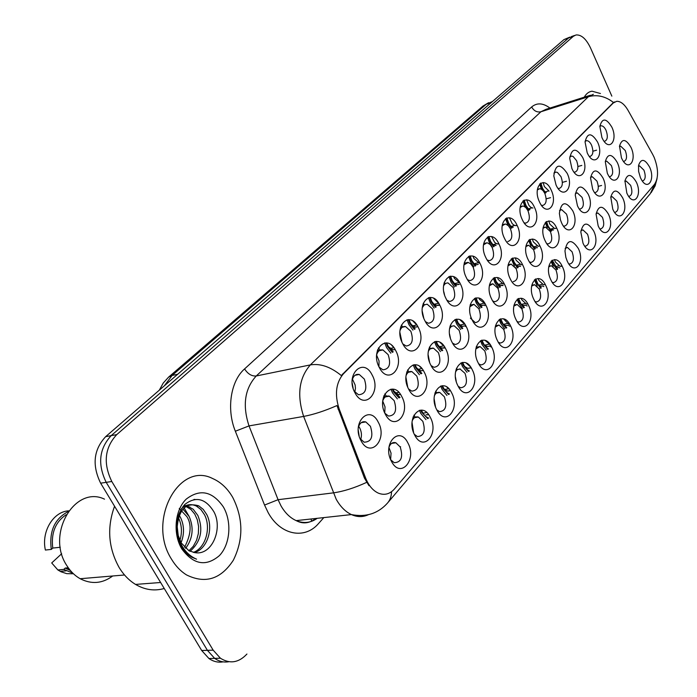 <?xml version="1.0" encoding="UTF-8"?>
<svg xmlns="http://www.w3.org/2000/svg" width="697" height="697" viewBox="0 0 697 697"><rect width="100%" height="100%" fill="white"/><g stroke="black" fill="none" stroke-linecap="round" stroke-linejoin="round"><path stroke-width="1.05" d="M446.028 298.604C437.246 281.937 452.484 266.698 460.334 283.818C468.959 300.015 454.191 315.767 446.028 298.604M446.943 300.25L449.565 301.496C454.784 300.407 456.021 295.763 453.277 287.573L447.91 282.843L445.435 283.435L443.597 285.718M424.795 320.533C415.726 303.587 431.652 287.652 439.755 305.077C448.659 321.544 433.22 338.01 424.795 320.533M425.397 321.648L428.385 323.26C433.987 322.267 435.372 317.483 432.532 308.937L427.183 304.197L424.334 304.859L422.295 307.595M402.578 343.482C393.204 326.24 409.88 309.564 418.235 327.311C427.435 344.048 411.291 361.281 402.578 343.482M402.814 343.926L406.203 346.017C412.232 345.137 413.774 340.214 410.838 331.258L405.532 326.544C403.014 326.205 401.176 327.538 400.008 330.552M466.337 277.615C457.824 261.227 472.418 246.633 480.041 263.457C488.405 279.392 474.256 294.483 466.337 277.615M467.521 279.697L469.813 280.656C474.692 279.497 475.798 274.993 473.141 267.125L470.702 263.797L468.201 262.464L463.967 264.851M485.792 257.515C477.541 241.397 491.524 227.414 498.93 243.941C507.041 259.632 493.476 274.095 485.792 257.515M487.194 259.964L489.189 260.687C493.755 259.484 494.748 255.102 492.178 247.531L490.13 244.551L487.673 242.974L486.846 242.817L483.474 244.9M379.316 367.519C369.619 349.972 387.088 332.504 395.713 350.582C405.227 367.598 388.325 385.641 379.316 367.519M379.116 367.119L382.941 369.819C389.44 369.096 391.174 364.034 388.133 354.625L382.914 349.938C379.97 349.467 377.879 351.061 376.659 354.703M504.445 238.243C496.43 222.387 509.838 208.978 517.043 225.227C524.919 240.665 511.912 254.553 504.445 238.243M507.747 241.528C512.025 240.291 512.922 236.03 510.431 228.738L508.392 225.732L505.961 224.173L505.151 224.042L502.171 225.802M522.341 219.755C514.56 204.151 527.429 191.283 534.433 207.262C542.083 222.465 529.589 235.795 522.341 219.755M524.074 222.752L525.547 223.145C529.563 221.89 530.373 217.734 527.96 210.694L525.939 207.68L523.935 206.277L522.733 206.024L520.11 207.514M539.522 202.008C531.959 186.648 544.322 174.285 551.144 189.993C558.576 204.97 546.57 217.786 539.522 202.008M541.377 205.206L542.623 205.484C546.413 204.212 547.136 200.17 544.801 193.365L543.163 190.751L541.212 189.122L539.635 188.713L537.335 189.967M556.032 184.949L553.801 175.897C555.57 163.839 560.039 163.002 567.21 173.396C574.441 188.146 562.888 200.475 556.032 184.949M557.992 188.312L559.029 188.504C562.61 187.232 563.263 183.294 560.998 176.69L557.452 172.464L555.892 172.072L553.88 173.117M571.906 168.543L569.71 158.376C571.862 147.808 576.184 147.494 582.666 157.426C589.706 171.959 578.588 183.816 571.906 168.543M573.953 172.046L574.807 172.168C578.188 170.896 578.771 167.053 576.576 160.659L573.073 156.433L571.549 156.058L569.789 156.93M587.196 152.748L585.062 141.961C587.388 132.447 591.553 132.482 597.556 142.049C604.247 155.98 594.149 167.663 587.475 153.349L587.196 152.748M589.296 156.372L589.984 156.442C593.182 155.17 593.713 151.423 591.579 145.211C590.141 142.223 588.486 140.698 586.63 140.646L585.105 141.36M601.912 137.544L599.856 126.366C602.26 117.688 606.277 117.967 611.896 127.229C618.161 140.367 609.352 151.981 602.661 139.051L601.912 137.544M604.064 141.256L604.595 141.291C607.636 140.027 608.115 136.368 606.042 130.33C604.604 127.342 602.983 125.826 601.171 125.791L600.309 126.052M354.93 392.716C344.884 374.855 363.207 356.533 372.12 374.951C381.973 392.263 364.252 411.178 354.93 392.716M354.198 391.217L358.519 394.755C365.542 394.232 367.485 389.013 364.357 379.107L359.26 374.463C355.775 373.827 353.405 375.744 352.168 380.205M430.772 365.028C421.685 348.204 437.585 331.476 445.688 348.822C454.601 365.158 439.215 382.409 430.772 365.028M431.06 365.568L433.935 367.293C439.807 366.465 441.314 361.595 438.439 352.699L433.482 348.169C431.225 347.803 429.509 348.909 428.315 351.497M491.603 298.952C483.343 282.938 497.283 268.275 504.698 284.724C512.809 300.302 499.296 315.453 491.603 298.952M492.727 300.947L494.661 301.74C499.444 300.642 500.533 296.181 497.928 288.34L492.892 283.792L489.329 285.84M451.944 342.027C443.153 325.482 458.356 309.485 466.215 326.518C474.849 342.602 460.125 359.103 451.944 342.027M452.553 343.151L455.097 344.492C460.569 343.543 461.919 338.82 459.131 330.317L454.122 325.76L451.517 326.266L449.556 328.592M510.195 278.756C502.18 263.004 515.553 248.934 522.759 265.113C530.635 280.447 517.671 294.979 510.195 278.756M513.192 281.675C517.671 280.534 518.655 276.186 516.128 268.65L511.11 264.102L507.965 265.845M408.608 389.092C399.224 371.98 415.856 354.477 424.229 372.137C433.438 388.734 417.329 406.787 408.608 389.092M408.52 388.926L411.779 391.13C418.087 390.451 419.768 385.441 416.806 376.119L411.918 371.614C409.305 371.118 407.362 372.425 406.081 375.535M385.397 414.306C375.683 396.898 393.117 378.549 401.76 396.541C411.282 413.417 394.415 432.323 385.397 414.306M384.875 413.234L388.534 416.074C395.338 415.578 397.212 410.428 394.153 400.618L389.388 396.175C386.338 395.513 384.134 397.063 382.775 400.827M472.209 320.019C463.688 303.744 478.238 288.436 485.87 305.181C494.234 321.003 480.137 336.808 472.209 320.019M470.388 318.146L475.319 322.659C480.425 321.631 481.636 317.03 478.944 308.884L473.916 304.328L469.874 306.732M528.03 259.38C520.25 243.872 533.083 230.376 540.088 246.285C547.746 261.392 535.296 275.341 528.03 259.38M529.52 261.976L530.948 262.421C535.165 261.244 536.045 257.019 533.597 249.744L528.614 245.213L525.843 246.694M545.159 240.779C537.596 225.514 549.916 212.55 556.746 228.198C564.178 243.079 552.216 256.487 545.159 240.779M546.779 243.61L547.999 243.924C551.963 242.722 552.756 238.609 550.386 231.587L545.446 227.074L542.998 228.32M561.608 222.909L560.432 219.816L559.369 213.369C561.294 201.511 565.755 200.658 572.751 210.808C579.982 225.471 568.482 238.365 561.608 222.909M563.342 225.924L564.361 226.15C568.099 224.931 568.822 220.923 566.522 214.127L561.634 209.631L559.491 210.677M577.438 205.72L575.243 195.09C577.525 184.722 581.829 184.383 588.155 194.08C595.194 208.525 584.121 220.932 577.438 205.72M579.259 208.9L580.096 209.048C583.633 207.819 584.278 203.916 582.047 197.329L577.221 192.851L575.339 193.731M592.659 189.183L590.551 177.953C592.981 168.622 597.129 168.63 602.983 177.97C609.831 192.18 599.202 204.151 592.677 189.218L592.659 189.183M594.567 192.485L595.238 192.581C598.575 191.353 599.159 187.545 596.989 181.15L592.232 176.707L590.594 177.43M607.331 173.248L605.292 161.669C607.793 153.148 611.783 153.41 617.272 162.453C623.684 175.844 614.405 187.754 607.81 174.25L607.331 173.248M609.283 176.672L609.805 176.716C612.977 175.496 613.499 171.776 611.4 165.572L606.704 161.146L605.737 161.416M621.463 157.905L619.511 146.1C622.02 138.25 625.871 138.712 631.046 147.485C637.084 160.188 628.903 171.941 622.343 159.657L621.463 157.905M623.466 161.408L623.85 161.425C626.856 160.214 627.335 156.581 625.279 150.543L620.661 146.152L619.45 146.631M361.055 440.748C351 423.027 369.288 403.781 378.218 422.112C388.081 439.267 370.395 459.088 361.055 440.748M360.018 438.518L364.122 442.203C371.466 441.942 373.566 436.636 370.421 426.294L365.812 421.929C362.231 421.058 359.739 422.922 358.328 427.514M414.68 435.059C405.288 418.078 421.885 399.729 430.258 417.294C439.476 433.761 423.419 452.649 414.68 435.059M414.297 434.283L417.407 436.583C423.994 436.104 425.797 431.007 422.818 421.31L418.331 417.041C415.656 416.379 413.617 417.642 412.215 420.822M436.792 409.853C427.697 393.16 443.553 375.631 451.673 392.881C460.586 409.087 445.244 427.139 436.792 409.853L439.546 411.648C445.671 410.986 447.291 406.037 444.398 396.793L439.807 392.472C437.489 391.975 435.686 393.047 434.388 395.696M457.912 385.772C449.112 369.349 464.272 352.586 472.139 369.541C480.782 385.493 466.101 402.753 457.912 385.772M458.234 386.373L460.673 387.785C466.389 387.001 467.844 382.191 465.038 373.357L459.968 368.931L457.31 369.619L455.577 371.754M478.116 362.736C469.586 346.575 484.093 330.535 491.733 347.202C500.106 362.902 486.053 379.429 478.116 362.736M478.717 363.851L480.86 364.949C486.201 364.052 487.508 359.382 484.79 350.931L480.076 346.548L475.833 348.901M497.458 340.676C489.189 324.776 503.086 309.416 510.509 325.795C518.629 341.26 505.159 357.099 497.458 340.676M498.303 342.227L500.176 343.072C505.177 342.096 506.353 337.548 503.713 329.437L498.982 325.046L495.227 327.059M515.989 319.54C507.974 303.892 521.295 289.159 528.509 305.269C536.394 320.498 523.464 335.693 515.989 319.54M517.043 321.448L518.673 322.092C523.351 321.047 524.414 316.63 521.861 308.832L517.122 304.441L513.802 306.149M533.771 299.274C525.982 283.871 538.772 269.73 545.786 285.57C553.444 300.573 541.038 315.157 533.771 299.274M535 301.47L536.394 301.958C540.794 300.869 541.752 296.565 539.278 289.055L534.547 284.672L531.611 286.118M550.83 279.811C543.268 264.642 555.553 251.059 562.374 266.646C569.815 281.431 557.896 295.441 550.83 279.811M552.216 282.268L553.401 282.625C557.539 281.492 558.402 277.31 555.997 270.061L551.301 265.679L548.713 266.916M567.227 261.114L565.868 257.42L564.971 250.981C567.088 239.419 571.54 238.574 578.327 248.463C585.567 263.022 574.101 276.5 567.227 261.114M568.735 263.78L569.728 264.032C573.631 262.882 574.415 258.805 572.08 251.8L567.41 247.435L565.136 248.472M582.997 243.14L580.819 231.97C583.241 221.855 587.527 221.515 593.678 230.96C600.718 245.318 589.688 258.282 582.997 243.14M584.609 245.98L585.428 246.154C589.104 244.987 589.81 241.014 587.545 234.236L582.919 229.888L580.932 230.751M598.165 225.837L596.083 214.127C598.627 205.014 602.748 205.014 608.446 214.118C615.312 228.267 604.682 240.753 598.165 225.837M599.864 228.834L600.518 228.947C604.003 227.771 604.639 223.894 602.443 217.325L597.86 212.994L596.127 213.709M612.776 209.178L610.781 197.146C613.369 188.826 617.333 189.079 622.682 197.887C629.225 211.513 619.494 223.737 613.011 209.684L612.776 209.178M614.536 212.297L615.05 212.367C618.344 211.182 618.927 207.41 616.784 201.032L612.262 196.72L611.191 196.998M626.847 193.13L624.939 180.906C627.527 173.239 631.351 173.684 636.405 182.239C642.564 195.16 633.974 207.227 627.483 194.428L626.847 193.13M628.668 196.354L629.051 196.388C632.17 195.204 632.693 191.518 630.619 185.324L626.159 181.037L624.861 181.516M640.421 177.657L638.6 171.349L638.591 165.328C641.162 158.21 644.838 158.82 649.639 167.149C655.459 179.451 647.827 191.309 641.414 179.599L640.421 177.657M642.286 180.959L642.538 180.976C645.509 179.8 645.98 176.193 643.958 170.173L639.558 165.903L638.452 166.295M391.522 461.466C381.799 444.198 399.198 424.961 407.85 442.856C417.381 459.584 400.557 479.37 391.522 461.466M390.712 459.75L394.188 462.686C401.272 462.416 403.284 457.18 400.217 446.969L395.879 442.778C392.768 441.924 390.468 443.414 388.961 447.256M539.644 183.991L541.386 189.218M522.907 200.945L524.98 206.852M505.517 218.623L508.069 225.419M487.421 237.085L489.381 242.678L492.465 247.383M380.423 350.443L378.419 347.934M468.576 256.374L470.553 261.898L473.821 266.768M464.716 263.152L464.341 262.63M448.938 276.543L450.915 281.945L454.392 286.981M402.892 327.111L401.324 325.098M384.718 342.898L386.591 347.603L390.825 353.196M424.395 304.833L423.236 303.308M407.065 319.74L408.991 324.732L412.946 330.134M444.982 283.531L444.224 282.503M428.455 297.645L430.415 302.873L434.118 308.083M356.916 374.916L356.611 374.472M545.315 222.482L547.232 227.666M528.648 240.256L530.983 246.233M511.319 258.796L514.456 266.08M470.78 305.016L470.336 304.38M454.941 319.54L456.683 324.053L460.647 329.507M386.783 396.628L384.77 393.953M409.174 372.128L407.579 369.968M390.939 389.144L392.516 392.873L397.377 398.893M493.284 278.164L495.044 282.912L498.547 288.009M451.116 326.396L450.297 325.246M434.519 341.669L436.235 345.982L440.469 351.619M474.509 298.394L476.269 303.056L479.989 308.318M430.598 348.744L429.396 347.089M413.208 364.845L414.863 368.896L419.394 374.725M363.346 422.33L363.006 421.798M551.057 261.192L553.183 266.428M534.442 279.811L537.204 286.075M517.183 299.231L518.707 303.221L522.436 308.518M499.218 319.505L500.742 323.434L504.715 328.906M480.503 340.685L482.019 344.492L486.253 350.147M476.861 347.176L476.373 346.444M461.005 362.832L462.486 366.474L467.007 372.303M457.276 369.576L456.43 368.321M440.67 386.007L442.098 389.414L446.925 395.434M436.836 392.995L435.616 391.217M419.428 410.28L420.779 413.399L425.972 419.611M415.49 417.494L413.887 415.203M393.169 443.179L392.89 442.717M439.023 303.744L433.682 298.307M399.93 332.582L401.925 342.096M459.942 283.052L454.409 278.373L453.721 276.744M479.867 263.1L479.153 263.118L473.908 258.474L473.019 256.191M376.633 355.139L379.055 360.95L378.924 366.727M498.904 243.889L496.604 243.741L494.617 242.338L491.577 236.562M516.224 225.662L514.125 225.236L512.173 223.624L509.429 217.778M532.926 208.063L530.94 207.41L529.049 205.598L526.601 199.786M549.053 191.109L544.357 186.561L543.137 182.527M352.455 379.159L355.13 384.953L355.453 388.246L354.843 392.089M485.225 303.979L479.606 299.466L479.048 298.15M504.271 283.888L503.19 283.958L498.25 279.48L497.492 277.563M405.95 377.399L407.745 387.227M382.749 401.115L385.032 406.882L384.753 412.972M465.265 324.819L459.889 319.731M522.462 264.52L521.06 264.755L516.146 260.286L515.24 257.873M539.766 245.936L538.206 246.32L533.327 241.859L532.325 239.01M556.075 228.233L554.681 228.581L549.846 224.146L548.774 220.94M358.676 426.364L359.739 428.019C361.612 431.835 361.935 435.66 360.689 439.502M412.049 422.6L413.609 432.645M490.549 345.12L485.208 340.441M509.612 324.157L508.61 324.157L503.513 318.86M527.812 303.944L526.435 304.092L521.774 299.771L521.156 298.246M543.555 284.812L545.211 284.446L543.555 284.812L538.912 280.499L538.136 278.512M562.218 266.315L559.987 266.28L555.37 261.976L554.498 259.598M388.935 447.483L391.052 453.155L390.625 459.541M652.645 154.333L654.152 157.365C658.526 168.848 658.665 177.822 654.553 184.296L394.397 489.033C389.762 494.19 384.387 495.558 378.279 493.11C372.825 490.549 368.6 485.504 365.594 477.985L339.151 408.895C334.508 394.458 335.919 382.784 343.377 373.853L613.247 103.008L616.688 101.309C620.687 101.204 624.486 104.236 628.084 110.414L652.645 154.333M470.501 366.84L466.258 363.102M455.455 377.086L456.247 381.416M449.173 389.161L446.838 387.096M434.179 399.059L435.477 406.734M449.591 334.177L450.375 338.001M444.25 346.409L440.051 342.419M428.185 354.991L429.622 362.379M421.824 368.521L419.777 366.578M393.274 346.923L391.81 345.442M422.26 311.306L423.802 318.294M416.972 325.168L412.912 321.029M443.815 291.738L444.512 294.744M538.912 288.358L539.469 288.95M515.571 267.613L516.364 268.519M600.439 93.511L592.006 91.194C588.834 91.673 586.247 93.668 584.252 97.179C586.247 93.668 588.834 91.673 592.006 91.194L600.439 93.511M232.711 497.353C227.475 488.37 220.783 482.097 212.629 478.525C178.99 461.074 146.614 520.781 171.61 559.334C175.705 566.103 180.68 571.305 186.543 574.929C205.284 584.121 220.879 579.224 233.321 560.249C243.558 539.469 243.358 518.498 232.711 497.353C227.475 488.37 220.783 482.097 212.629 478.525C178.99 461.074 146.614 520.781 171.61 559.334C175.705 566.103 180.68 571.305 186.543 574.929C205.284 584.121 220.879 579.224 233.321 560.249C243.558 539.469 243.358 518.498 232.711 497.353M569.841 37.133L563.934 39.607L105.665 436.653C93.581 449.678 91.899 465.187 100.638 483.178L201.686 650.493L207.401 650.327L214.65 658.369C219.137 661.497 223.868 662.612 228.851 661.723C223.868 662.612 219.137 661.497 214.65 658.369L207.401 650.327L106.197 482.341L207.401 650.327L213.169 650.162L220.426 658.229C229.905 664.163 238.74 662.769 246.93 654.039M105.665 436.653L111.189 435.634C99.105 448.702 97.441 464.272 106.197 482.341C97.441 464.272 99.105 448.702 111.189 435.634L568.639 37.952L111.189 435.634L116.748 434.614C104.681 447.727 103.025 463.348 111.799 481.496L213.169 650.162M571.296 36.619L574.555 35.469M368.983 485.687L364.461 478.133L336.973 405.558C324.671 410.951 313.563 414.567 303.639 416.423C296.765 395.103 299.004 377.931 310.339 364.906C320.315 363.276 330.631 366.822 341.295 375.552L613.473 102.485C605.379 96.247 597.024 94.322 588.399 96.717L593.347 94.295M611.844 96.125L590.507 47.901C586.177 38.875 581.342 34.554 576.01 34.963L573.361 36.296L116.748 434.614M201.686 650.493L208.926 658.508C213.395 661.61 218.126 662.725 223.101 661.854M359.121 435.799L358.284 430.371M353.144 388.299L352.22 383.306M413.974 417.747L413.216 416.728M420.735 410.106L421.729 412.328L427.74 418.653M435.39 393.247L435.041 392.768M423.271 413.094L426.686 412.537M421.432 410.115C423.253 414.375 425.71 417.033 428.786 418.087M428.498 414.506L426.329 414.863M426.041 414.785L428.69 414.759M441.872 385.746L443.004 388.395L448.572 394.554M444.616 389.484L448.563 388.787M442.508 385.702C444.189 390.006 446.533 392.786 449.53 394.04M450.323 390.625L447.579 391.104M443.98 388.821L447.335 391.043L450.358 390.677M462.12 362.484L463.357 365.489L468.541 371.475M462.703 362.396C464.272 366.727 466.511 369.593 469.412 371.004M464.629 366.474L467.687 368.312L470.519 367.868L467.896 368.347M471.581 368.495L470.519 367.868M385.206 396.907L384.047 395.469M384.387 397.055L383.742 396.288M393.056 389.144L394.014 391.261L400.034 397.464M394.04 391.322L398.24 394.493L400.575 394.554M400.4 394.31L398.728 394.607M392.315 389.074L393.509 391.801L399.076 397.978M407.675 372.416L406.952 371.51M395.53 392.969L398.815 392.385M415.151 364.697L416.292 367.363L421.868 373.4M416.736 368.182L420.57 370.769L423.314 370.543M423.236 370.421L420.988 370.848M414.48 364.679L415.821 367.877L420.979 373.871M417.886 369.349L421.885 368.591M114.561 506.249C106.772 527.603 108.34 548.103 119.265 567.741C123.718 574.947 129.145 580.505 135.54 584.417C144.915 589.906 154.481 591.274 164.239 588.503M104.515 499.157C74.91 484.816 45.532 534.294 66.964 565.807C70.528 571.453 74.927 575.757 80.146 578.719C91.525 584.522 102.372 583.607 112.705 575.983M179.199 515.266L180.532 517.514C184.296 525.564 184.487 533.946 181.098 542.658M182.936 509.115L189.14 516.486C194.045 527.838 192.869 538.467 185.629 548.365M179.251 508.462L186.979 516.747C191.841 524.606 191.022 534.791 184.513 547.276M183.834 505.482L185.864 505.621M187.014 505.856L193.191 509.254L197.852 515.44C203.541 529.729 200.936 541.682 190.037 551.318M185.968 506.475L190.952 509.472L194.768 514.107L197.303 519.762L198.593 526.505L198.349 533.562L196.598 540.21L193.217 546.378L188.922 550.752M177.265 527.185L178.24 535.531L181.316 543.033L188.983 550.787L195.116 552.686C212.123 555.675 223.092 528.57 213.97 511.903C205.65 498.451 195.935 495.959 184.844 504.428C175.444 515.832 174.102 529.554 180.828 545.577L184.078 550.604L187.554 554.281L191.457 557.086L196.571 559.168C190.255 556.45 185.228 551.736 181.49 545.019C178.458 539.278 177.055 533.336 177.265 527.185L177.265 526.148C179.199 508.923 186.343 502.162 198.706 505.839L203.202 509.35L206.66 514.386C213.726 527.437 207.863 548.853 194.393 552.608M181.473 508.601C186.09 504.375 191.091 503.556 196.476 506.127L200.928 509.542L204.456 514.647C211.383 527.559 205.72 548.086 193.296 552.416M178.406 517.766C181.83 524.763 182.335 532.29 179.922 540.358M223.328 506.867C212.376 491.211 200.022 488.614 186.273 499.078C174.834 509.995 172.612 533.684 181.839 548.957C193.513 564.692 206.033 566.914 219.398 555.622C230.298 544.261 232.005 521.696 223.328 506.867M66.163 514.717C55.411 521.931 50.942 533.057 52.763 548.077L60.282 547.258M68.715 510.831C53.39 511.52 41.149 531.541 45.383 550.046L51.299 549.41L52.763 548.077M68.167 511.598C54.61 518.734 48.99 531.341 51.299 549.41M68.271 567.776L65.239 568.055L70.345 570.477M61.667 553.732L51.709 562.949L57.86 569.954L61.083 571.81L66.703 573.64L73.455 573.77M65.239 568.055L63.802 569.405L72.784 573.134M63.802 569.405L57.86 569.954M193.818 499.549L194.872 499.383M182.928 506.571L183.355 507.033M184.121 507.913L189 516.216M445.217 347.942L442.255 348.117M436.322 341.382L437.603 344.518L442.769 350.382M438.404 345.939L441.889 348.064L444.695 347.637M435.703 341.417L437.141 345.006L441.95 350.818M439.258 346.749L443.24 345.947M378.863 350.765L377.748 349.467M378.044 350.931L377.469 350.286M386.068 342.846L387.593 346.575L392.367 352.368M386.774 342.915L388.09 346.069L393.204 351.924M388.438 346.697L392.803 349.728L395.19 349.624M395.103 349.476L393.43 349.816M401.402 327.433L400.749 326.649M390.189 348.456L393.901 347.698M408.32 319.592L409.949 323.757L414.401 329.359M408.973 319.618L410.428 323.269L415.177 328.94M411.186 324.61L415.151 327.067L417.886 326.666L415.691 327.128M412.563 325.891L416.64 325.011M429.622 297.419L431.33 301.94L435.486 307.36M439.398 305.269L436.967 305.425M430.232 297.392L431.783 301.47L436.217 306.968M432.889 303.387L436.479 305.382L438.91 304.99M433.952 304.293L437.977 303.387M481.54 340.267L482.855 343.551L487.682 349.371M484.563 345.172L488.414 344.414M482.08 340.136C483.544 344.457 485.678 347.394 488.492 348.944M484.38 345.006L487.159 346.522L489.669 346.095L487.342 346.548M491.646 347.245L489.669 346.095M500.176 319.008L501.544 322.528L506.057 328.182M509.751 326.205L508.043 325.22L505.813 325.621L503.286 324.366L507.094 323.582M500.681 318.843L503.234 324.305L506.806 327.782M508.043 325.22L505.978 325.638M518.08 298.664L519.483 302.359L523.708 307.839M521.295 304.38L524.998 303.587M518.551 298.464L520.973 303.901L524.405 307.464M521.4 304.528L523.691 305.556L525.677 305.173L523.839 305.565M527.132 306.009L525.677 305.173M535.287 279.175L536.699 282.982L540.663 288.305M538.589 285.169L542.179 284.367M535.723 278.931L538.023 284.324L541.316 287.957M538.781 285.43L540.855 286.275L542.623 285.927L540.985 286.284M543.834 286.615L542.623 285.927M465.997 326.64L464.742 325.908L462.59 326.353M456.613 319.13L457.99 322.65L462.808 328.348M459.096 324.575L462.268 326.318L464.742 325.908M456.038 319.209L457.554 323.12L462.041 328.757M459.689 325.098L463.627 324.271M484.955 305.661L483.953 305.086L482.063 305.495M476.068 297.863L477.523 301.705L482.019 307.238M478.891 304.04L481.766 305.469L483.953 305.086M475.537 297.985L477.105 302.149L481.305 307.621M479.257 304.345L483.152 303.491M503.147 285.552L500.707 285.491M494.748 277.528L496.247 281.623L500.455 286.99M497.85 284.306L500.446 285.474L502.38 285.117M494.251 277.685L495.846 282.05L499.784 287.347M498.007 284.428L501.849 283.548M520.615 266.254L518.603 266.289M512.696 258.056L514.22 262.351L518.167 267.561M516.007 265.322L518.359 266.28L520.067 265.94M512.217 258.247L513.837 262.76L517.531 267.901M515.998 265.304L519.788 264.407M450.035 276.239L451.787 281.048L455.681 286.293M459.262 284.385L457.319 284.637M450.602 276.169L452.231 280.603L456.369 285.927M453.634 282.982L456.883 284.611L459.009 284.237M454.409 283.609L458.391 282.668M469.604 255.999L471.39 261.044L475.04 266.115M470.135 255.886L471.808 260.608L475.694 265.766M473.463 263.37L476.408 264.703L478.273 264.355L476.8 264.712M473.995 263.771L477.933 262.813M488.388 236.632L490.191 241.85L493.624 246.764M488.893 236.483L490.592 241.441L494.234 246.442M492.457 244.516L495.898 245.553M496.107 245.44L495.48 245.597M492.77 244.734L496.665 243.758M551.832 260.486L553.244 264.363L556.981 269.539M555.195 266.698L558.689 265.888M552.242 260.208L557.591 269.208M555.457 267.056L557.33 267.744L558.907 267.413L557.461 267.753M559.9 267.97L558.907 267.413M537.404 247.714L535.775 247.836M529.938 239.393L531.48 243.845L535.183 248.899M533.432 247.052L535.549 247.836L537.065 247.522M529.493 239.629L531.114 244.238L534.59 249.212M533.327 246.912L537.012 246.006M553.557 229.897L552.277 230.097M546.526 221.507L548.069 226.055L551.562 230.96M550.151 229.461L553.409 229.81M546.108 221.777L547.711 226.429L550.996 231.256M549.968 229.226L553.549 228.32M506.431 218.091L508.235 223.432L511.467 228.189M506.902 217.908L508.618 223.04L512.042 227.884M510.666 226.377L513.219 227.257M510.788 226.464L514.63 225.462M523.769 200.327L525.564 205.746L528.614 210.355M524.214 200.109L525.93 205.371L529.162 210.058M528.126 208.917L529.99 209.614M528.099 208.891L531.881 207.88M540.445 183.294L542.222 188.748L545.098 193.2M540.863 183.032L542.58 188.382L545.62 192.93M544.888 192.111L546.187 192.625M544.775 191.98L548.461 190.969M365.594 477.985L364.461 478.133M339.151 408.895L338.028 409.095M343.377 373.853L342.619 374.001M613.247 103.008L612.593 103.208M323.835 517.592L318.616 523.447C304.859 539.766 280.577 535.322 268.206 512.731L264.546 505.055L235.351 431.234C226.29 409.148 230.672 381.024 244.577 368.913L531.654 106.963C536.943 102.537 543.041 102.903 549.933 108.07M366.613 482.385C354.442 487.978 343.316 491.481 333.244 492.884L278.077 499.697L280.987 505.839C285.082 512.957 290.144 517.88 296.173 520.615C303.665 523.717 310.679 522.95 317.205 518.315M368.356 514.717C362.91 517.235 357.265 517.191 351.427 514.586C345.407 511.737 340.336 506.623 336.198 499.244L303.639 416.423L249.021 425.902L278.077 499.697L264.546 505.055M391.548 491.699C391.435 496.421 390.015 500.289 387.305 503.295C377.913 513.628 365.951 517.392 351.427 514.586L296.173 520.615C302.829 524.196 309.381 523.482 315.828 518.472M244.577 368.913C247.853 373.984 251.739 376.336 256.235 375.988L310.339 364.906L588.399 96.717L540.916 111.764L256.235 375.988C244.708 388.699 242.303 405.332 249.021 425.902L235.351 431.234M388.011 502.459L650.275 193.696L654.936 183.816M573.361 36.296L563.934 39.607M111.799 481.496L100.638 483.178M590.403 95.228L546.004 109.316L540.916 111.764C536.995 112.539 533.911 110.936 531.654 106.963M311.672 521.173L311.01 518.995M492.518 101.483L486.21 104.262L491.228 102.598M168.352 377.347L482.986 106.04L486.21 104.262L172.089 375.474L177.674 374.263M159.308 390.172L163.272 382.993L168.639 377.103L172.089 375.474L164.361 385.789M443.893 283.792L447.91 282.843M422.67 305.216L427.183 304.197M400.479 327.634L405.532 326.544M464.202 263.274L467.783 262.403M483.666 243.628L486.846 242.817M377.234 351.096L382.914 349.938M502.319 224.782L505.151 224.042M520.215 206.695L522.733 206.024M537.413 189.323L539.635 188.713M554.699 172.403L555.892 172.072M570.477 156.372L571.549 156.058M585.672 140.925L586.63 140.646M355.017 375.282L359.26 374.463M428.742 349.119L433.482 348.169M489.538 284.559L492.892 283.792M449.905 326.649L454.122 325.76M508.13 264.816L511.11 264.102M406.612 372.616L411.918 371.614M383.446 397.22L389.388 396.175M470.144 305.155L473.916 304.328M525.965 245.867L528.614 245.213M543.094 227.666L545.446 227.074M560.301 209.98L561.634 209.631M576.018 193.174L577.221 192.851M591.152 177.003L592.232 176.707M619.781 146.396L620.661 146.152M361.203 422.678L365.812 421.929M412.816 417.93L418.331 417.041M434.876 393.335L439.807 392.472M455.96 369.819L460.377 369.001M476.138 347.324L480.076 346.548M495.462 325.769L498.982 325.046M513.985 305.112L517.122 304.441M531.759 285.291L534.547 284.672M548.818 266.254L551.301 265.679M565.938 247.783L567.41 247.435M581.603 230.21L582.919 229.888M596.676 213.291L597.86 212.994M625.192 181.29L626.159 181.037M638.687 166.147L639.558 165.903M391.557 443.414L395.879 442.778M614.632 101.945L614.083 102.119M559.987 266.28L561.965 265.827M526.435 304.092L527.734 303.814M508.61 324.157L509.498 323.974M490.008 345.059L490.453 344.971M554.681 228.581L556.685 228.076M538.206 246.32L539.905 245.902M521.06 264.755L522.419 264.433M503.19 283.958L504.184 283.731M484.554 303.953L485.138 303.822M515.719 225.689L516.616 225.453M497.815 244.02L498.843 243.767M479.153 263.118L479.797 262.961M400.139 446.821L400.618 446.751M598.305 186.352L601.589 185.472M546.195 198.845L550.552 197.678M562.366 182.379L566.487 181.246M577.935 166.513L581.812 165.416M592.912 151.223L596.562 150.169M657.062 178.606L655.102 185.916L651.172 192.616M220.426 658.229L208.926 658.508M482.986 106.04L488.571 102.729M135.54 584.417L160.615 582.5M80.146 578.719L124.536 574.99M187.702 507.224L189.889 506.954M196.476 506.118L198.706 505.839M66.895 569.013L69.029 568.822M60.186 571.357L66.137 570.826"/></g></svg>
